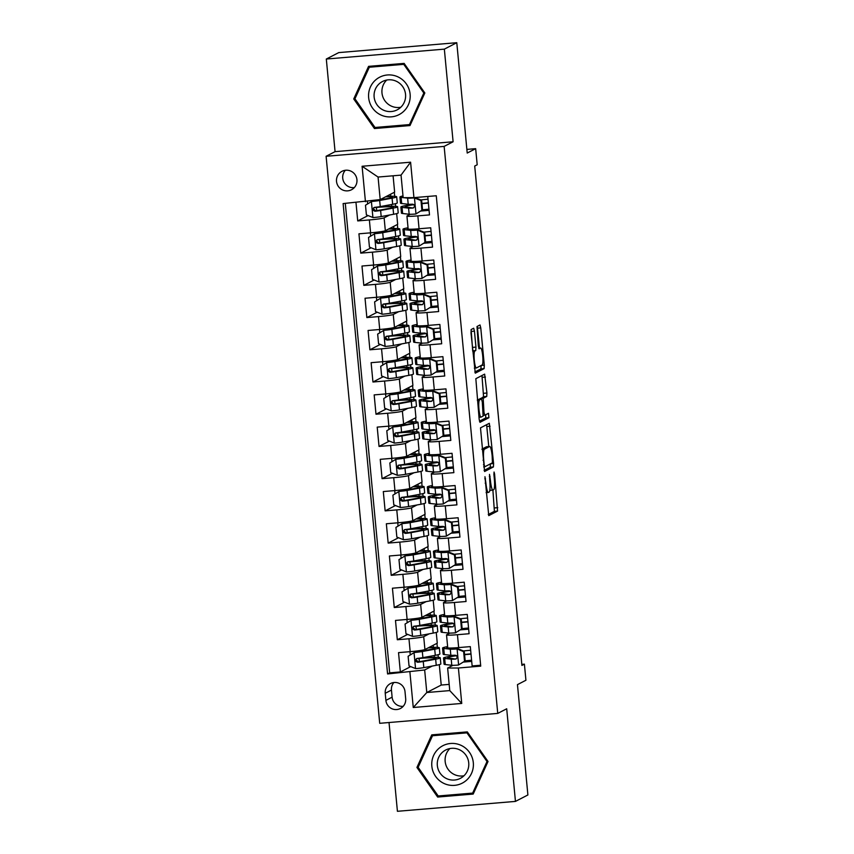 <?xml version="1.0" encoding="UTF-8"?>
<svg xmlns="http://www.w3.org/2000/svg" width="854" height="854" viewBox="0 0 854 854"><rect width="100%" height="100%" fill="white"/><g stroke="black" fill="none" stroke-linecap="round" stroke-linejoin="round"><path stroke-width="1.28" d="M484.955 476.724L488.755 515.635L497.572 511.076L494.594 474.055L494.06 472.016L493.911 474.408L494.317 478.763A10.184 1.633 85.2 0 1 493.708 489.684L492.982 490.068A10.184 1.633 85.2 0 1 492.875 490.1A10.184 1.633 85.2 0 1 490.463 480.759L489.502 474.376L489.78 481.112A10.184 1.633 85.2 0 1 489.171 492.043L488.435 492.416A10.184 1.633 85.2 0 1 488.328 492.448A10.184 1.633 85.2 0 1 485.915 483.108L484.955 476.724M336.519 181.39A10.376 10.227 -117.4 0 0 351.496 189.759A10.376 10.227 -117.4 0 0 356.94 179.682A10.376 10.227 -117.4 0 0 341.963 171.323A10.376 10.227 -117.4 0 0 336.519 181.39M345.358 170.266A10.376 10.227 -117.4 0 0 354.314 187.592M474.45 331.149L473.692 328.235L471.194 329.516L471.002 332.932L475.283 373.166L484.111 368.608L484.303 365.192L480.77 327.883L480.023 324.958L477.002 326.516L478.325 345.891L479.083 348.816L480.588 348.037A8.519 1.366 85.2 0 1 480.685 348.016A8.519 1.366 85.2 0 1 482.723 356.107A8.519 1.366 85.2 0 1 482.19 364.957L476.404 367.957A8.519 1.366 85.2 0 1 476.318 367.978A8.519 1.366 85.2 0 1 474.269 359.886A8.519 1.366 85.2 0 1 474.803 351.037L475.763 350.535L475.956 347.119L474.45 331.149L471.259 331.416L471.034 329.836M389.029 722.527L397.42 811.3L515.453 801.404L527.889 794.967L517.46 684.63L525.925 680.254L524.399 664.145L521.911 665.426L474.707 166.06L477.194 164.779L475.667 148.671L466.871 149.407M444.347 49.137L326.313 59.033L335.067 151.649L453.1 141.764L444.347 49.137L456.783 42.7L467.213 153.047L475.667 148.671M453.1 141.764L444.144 146.397L497.743 713.41L379.71 723.306L326.111 156.282L444.144 146.397M515.453 801.404L506.7 708.777L497.743 713.41M480.492 427.865L484.581 471.515L493.409 466.957L493.601 463.541L489.321 423.306L480.492 427.865M479.179 419.421L475.838 378.696L484.634 374.148L486.929 393.021L486.737 396.437L483.172 398.284L483.983 412.29L484.741 415.215L488.488 413.283L488.904 417.713L479.969 422.335L479.179 419.421M326.313 59.033L338.75 52.596L456.783 42.7M355.979 202.494L357.719 220.919L368.074 215.571M389.573 215.027L384.119 217.845A12.97 0.843 174.6 0 1 369.366 219.948L370.583 232.832L358.936 233.815L360.762 253.136L371.116 247.788M392.626 247.244L387.161 250.062A12.97 0.843 174.6 0 1 372.408 252.165L373.625 265.05L361.989 266.032L363.815 285.353L374.159 280.005M395.669 279.461L390.203 282.279A12.97 0.843 174.6 0 1 375.45 284.382L376.678 297.267L365.032 298.249L366.857 317.571L377.212 312.222M398.711 311.678L393.256 314.496A12.97 0.843 174.6 0 1 378.503 316.599L379.72 329.484L368.074 330.466L369.899 349.788L380.254 344.44M401.754 343.895L396.299 346.713A12.97 0.843 174.6 0 1 381.546 348.816L382.763 361.701L371.116 362.683L372.952 382.005L383.297 376.657M404.807 376.112L399.341 378.93A12.97 0.843 174.6 0 1 384.588 381.033L385.805 393.918L374.169 394.9L375.995 414.222L386.35 408.874M407.849 408.329L402.383 411.148A12.97 0.843 174.6 0 1 387.641 413.251L388.858 426.135L377.212 427.117L379.037 446.439L389.392 441.091M410.891 440.547L405.436 443.365A12.97 0.843 174.6 0 1 390.684 445.468L391.901 458.352L380.254 459.335L382.08 478.656L392.434 473.308M413.944 472.764L408.479 475.582A12.97 0.843 174.6 0 1 393.726 477.685L394.943 490.57L383.307 491.552L385.133 510.873L395.477 505.525M416.987 504.981L411.521 507.799A12.97 0.843 174.6 0 1 396.768 509.902L397.996 522.787L386.35 523.769L388.175 543.091L398.53 537.742M420.029 537.198L414.574 540.016A12.97 0.843 174.6 0 1 399.821 542.119L401.038 555.004L389.392 555.986L391.217 575.308L401.572 569.96M423.072 569.415L417.617 572.233A12.97 0.843 174.6 0 1 402.864 574.336L404.081 587.221L392.434 588.203L394.27 607.525L404.615 602.177M426.125 601.632L420.659 604.451A12.97 0.843 174.6 0 1 405.906 606.553L407.123 619.438L395.487 620.42L397.313 639.742L408.959 638.771A12.97 0.843 -5.4 0 0 423.701 636.668L429.167 633.849M407.668 634.394L397.313 639.742M480.642 665.234L472.134 665.949L470.308 646.617L458.662 647.588A12.97 0.843 -5.4 0 1 447.742 647.78L446.525 634.896A12.97 0.843 -5.4 0 0 457.445 634.703L469.092 633.732L467.266 614.4L455.62 615.371A12.97 0.843 -5.4 0 1 444.688 615.563L443.472 602.678A12.97 0.843 174.6 0 1 443.632 602.529L446.791 600.896M443.472 602.678A12.97 0.843 174.6 0 0 454.403 602.486L466.038 601.515L464.213 582.182L452.577 583.154A12.97 0.843 -5.4 0 1 441.646 583.346L440.429 570.461A12.97 0.843 174.6 0 1 440.579 570.312L443.749 568.679M440.429 570.461A12.97 0.843 174.6 0 0 451.35 570.269L462.996 569.298L461.171 549.965L449.524 550.937A12.97 0.843 -5.4 0 1 438.604 551.129L437.387 538.244A12.97 0.843 174.6 0 1 437.536 538.095L440.707 536.461M437.387 538.244A12.97 0.843 174.6 0 0 448.307 538.052L459.954 537.081L458.128 517.748L446.482 518.72A12.97 0.843 -5.4 0 1 435.561 518.912L434.334 506.027A12.97 0.843 174.6 0 1 434.494 505.878L437.654 504.244M434.334 506.027A12.97 0.843 174.6 0 0 445.265 505.835L456.911 504.863L455.075 485.531L443.439 486.502A12.97 0.843 -5.4 0 1 432.508 486.695L431.291 473.81A12.97 0.843 174.6 0 1 431.451 473.66L434.611 472.027M431.291 473.81A12.97 0.843 174.6 0 0 442.223 473.618L453.858 472.646L452.033 453.314L440.386 454.285A12.97 0.843 -5.4 0 1 429.466 454.477L428.249 441.593A12.97 0.843 174.6 0 1 428.398 441.443L431.569 439.81M428.249 441.593A12.97 0.843 174.6 0 0 439.169 441.401L450.816 440.429L448.99 421.097L437.344 422.068A12.97 0.843 -5.4 0 1 426.424 422.26L425.207 409.376A12.97 0.843 174.6 0 1 425.356 409.226L428.527 407.593M425.207 409.376A12.97 0.843 174.6 0 0 436.127 409.183L447.774 408.212L445.948 388.88L434.302 389.851A12.97 0.843 -5.4 0 1 423.37 390.043L422.154 377.158A12.97 0.843 174.6 0 1 422.314 377.009L425.473 375.376M422.154 377.158A12.97 0.843 174.6 0 0 433.085 376.966L444.72 375.995L442.895 356.662L431.259 357.634A12.97 0.843 -5.4 0 1 420.328 357.826L419.111 344.941A12.97 0.843 174.6 0 1 419.271 344.792L422.431 343.159M419.111 344.941A12.97 0.843 174.6 0 0 430.032 344.749L441.678 343.778L439.853 324.445L428.206 325.417A12.97 0.843 -5.4 0 1 417.286 325.609L416.069 312.724A12.97 0.843 174.6 0 1 416.218 312.575L419.389 310.941M416.069 312.724A12.97 0.843 174.6 0 0 426.989 312.532L438.636 311.561L436.81 292.228L425.164 293.2A12.97 0.843 -5.4 0 1 414.243 293.392L413.016 280.507A12.97 0.843 174.6 0 1 413.176 280.358L416.336 278.724M413.016 280.507A12.97 0.843 174.6 0 0 423.947 280.315L435.593 279.343L433.757 260.011L422.122 260.982A12.97 0.843 -5.4 0 1 411.19 261.175L409.973 248.29A12.97 0.843 174.6 0 1 410.133 248.14L413.293 246.507M409.973 248.29A12.97 0.843 174.6 0 0 420.905 248.098L432.54 247.126L430.715 227.794L419.068 228.765A12.97 0.843 -5.4 0 1 408.148 228.957L406.931 216.073A12.97 0.843 174.6 0 1 407.08 215.923L410.251 214.29M370.583 232.832A12.97 0.843 -5.4 0 0 385.335 230.729L397.676 224.346L396.662 213.607M373.625 265.05A12.97 0.843 -5.4 0 0 388.378 262.947L400.718 256.563L399.704 245.824M376.678 297.267A12.97 0.843 -5.4 0 0 391.42 295.164L403.761 288.78L402.746 278.041M379.72 329.484A12.97 0.843 -5.4 0 0 394.473 327.381L406.814 320.997L405.799 310.258M382.763 361.701A12.97 0.843 -5.4 0 0 397.516 359.598L409.856 353.214L408.842 342.475M385.805 393.918A12.97 0.843 -5.4 0 0 400.558 391.815L412.898 385.432L411.884 374.692M388.858 426.135A12.97 0.843 -5.4 0 0 403.611 424.032L415.951 417.659L414.927 406.91M391.901 458.352A12.97 0.843 -5.4 0 0 406.653 456.249L418.994 449.877L417.98 439.127M394.943 490.57A12.97 0.843 -5.4 0 0 409.696 488.467L422.036 482.094L421.022 471.344M397.996 522.787A12.97 0.843 -5.4 0 0 412.738 520.684L425.078 514.311L424.064 503.561M401.038 555.004A12.97 0.843 -5.4 0 0 415.791 552.901L428.132 546.528L427.117 535.778M404.081 587.221A12.97 0.843 -5.4 0 0 418.834 585.118L431.174 578.745L430.16 567.995M407.123 619.438A12.97 0.843 -5.4 0 0 421.876 617.335L434.216 610.962L433.202 600.213M405.682 698.721L405.009 691.633A10.056 9.906 -117.4 0 0 390.502 683.542A10.056 9.906 -117.4 0 0 385.229 693.299L385.901 700.387A10.056 9.906 -117.4 0 0 400.409 708.489A10.056 9.906 -117.4 0 0 405.682 698.721M365.448 201.693L362.096 166.263L410.593 162.196L413.934 197.637L403.163 197.669L401.038 175.123L378.066 177.045L380.201 199.601L343.116 203.572L387.577 673.945L424.662 669.974L432.209 666.067M413.934 197.637L436.266 195.758L480.727 666.131L458.395 667.999L461.747 703.44L413.261 707.507L409.909 672.066M345.294 203.391L389.67 672.856L400.355 671.959L398.53 652.637L410.176 651.655A12.97 0.843 -5.4 0 0 424.929 649.552L437.269 643.179L436.245 632.43M449.844 633.113L446.674 634.746A12.97 0.843 -5.4 0 0 446.525 634.896M406.931 216.073A12.97 0.843 174.6 0 0 417.852 215.881L429.498 214.909L427.758 196.473M405.906 606.553L394.27 607.525M402.864 574.336L391.217 575.308M399.821 542.119L388.175 543.091M396.768 509.902L385.133 510.873M393.726 477.685L382.08 478.656M390.684 445.468L379.037 446.439M387.641 413.251L375.995 414.222M384.588 381.033L372.952 382.005M381.546 348.816L369.899 349.788M378.503 316.599L366.857 317.571M375.45 284.382L363.815 285.353M372.408 252.165L360.762 253.136M369.366 219.948L357.719 220.919M380.201 199.601L394.633 192.129L393.086 175.785M424.662 669.974L426.797 692.519L449.759 690.598L447.635 668.041L458.395 667.999M439.298 664.647L441.219 685.057L426.797 692.519L413.261 707.507M452.887 665.33L447.635 668.041M335.067 151.649L326.111 156.282M524.399 664.145L521.805 664.359M441.219 685.057L449.172 684.385M398.69 238.533L398.444 235.917M397.75 228.541L397.366 224.506M401.743 270.75L401.487 268.135M400.793 260.758L400.409 256.723M404.785 302.967L404.54 300.352M403.835 292.975L403.462 288.94M407.828 335.184L407.582 332.569M406.888 325.193L406.504 321.157M410.87 367.401L410.625 364.786M409.931 357.41L409.546 353.375M413.923 399.619L413.678 397.003M412.973 389.627L412.599 385.592M416.965 431.836L416.72 429.22M416.026 421.844L415.642 417.809M420.008 464.053L419.762 461.438M419.068 454.061L418.684 450.026M423.061 496.27L422.805 493.655M422.111 486.278L421.727 482.243M426.103 528.487L425.858 525.872M425.153 518.495L424.78 514.46M429.146 560.704L428.9 558.089M428.206 550.713L427.822 546.677M432.188 592.922L431.943 590.306M431.249 582.93L430.864 578.895M435.241 625.139L434.996 622.523M434.291 615.147L433.917 611.112M438.283 657.356L438.038 654.74M437.344 647.364L436.96 643.329M395.648 206.316L395.402 203.7M394.708 196.324L394.324 192.289M434.366 657.302L434.195 655.53M433.416 647.321L433.224 645.261M410.71 666.611L400.355 671.959M389.67 672.856L387.577 673.945M471.707 661.391L463.338 662.085M431.323 625.085L431.153 623.313M430.373 615.104L430.181 613.044M468.654 629.174L460.285 629.868M465.611 596.957L457.242 597.651M428.27 592.868L428.11 591.096M427.331 582.887L427.139 580.827M462.569 564.74L454.2 565.433M425.228 560.651L425.057 558.879M424.289 550.67L424.086 548.61M459.527 532.522L451.158 533.216M422.186 528.434L422.015 526.662M421.236 518.453L421.043 516.392M456.474 500.305L448.104 500.999M419.133 496.217L418.972 494.445M418.193 486.236L418.001 484.175M453.431 468.088L445.062 468.782M416.09 464L415.919 462.227M415.151 454.018L414.959 451.958M450.389 435.871L442.02 436.565M413.048 431.782L412.877 430.01M412.098 421.801L411.906 419.741M447.336 403.654L438.967 404.348M410.005 399.565L409.835 397.793M409.055 389.584L408.863 387.524M444.293 371.437L435.924 372.13M406.952 367.348L406.792 365.576M406.013 357.367L405.821 355.307M441.251 339.219L432.882 339.913M403.91 335.131L403.739 333.359M402.971 325.15L402.768 323.09M438.209 307.002L429.84 307.696M400.868 302.914L400.697 301.142M399.918 292.933L399.725 290.872M435.156 274.785L426.786 275.479M397.815 270.697L397.654 268.925M396.875 260.716L396.683 258.655M432.113 242.568L423.744 243.262M394.772 238.479L394.601 236.707M393.833 228.498L393.641 226.438M429.071 210.351L420.702 211.045M391.73 206.262L391.559 204.49M390.78 196.281L390.588 194.221M449.759 690.598L461.747 703.44M362.096 166.263L378.066 177.045M410.593 162.196L401.038 175.123M393.907 682.506A10.056 9.906 -117.4 0 0 391.452 690.075L392.114 697.163A10.056 9.906 -117.4 0 0 403.216 706.301M488.029 761.49L467.309 731.889L431.761 734.867L416.933 767.447L437.643 797.049L473.191 794.071L488.029 761.49M368.576 66.366L353.737 98.947L374.447 128.548L409.995 125.559L424.833 92.979L404.123 63.388L368.576 66.366M433.426 734.728L433.106 735.433M439.661 795.864L473.618 793.131M439.735 795.971L437.643 797.049M418.417 766.678L416.933 767.447M370.23 66.228L369.921 66.922M376.465 127.353L410.422 124.62M376.539 127.459L374.447 128.548M355.232 98.178L353.737 98.947M488.264 514.503L494.391 511.343L492.897 490.1M488.776 446.567L486.609 424.694M484.09 470.394L490.217 467.223L490.409 463.861M484.186 464.768L484.709 466.807L492.448 462.804L492.15 455.833A10.184 1.633 85.2 0 0 489.737 446.493A10.184 1.633 85.2 0 0 489.63 446.525L484.357 449.247A10.184 1.633 85.2 0 0 483.748 460.178L484.186 464.768L483.471 464.822M486.652 446.77A10.184 1.633 85.2 0 0 486.545 446.759A10.184 1.633 85.2 0 0 486.438 446.791L489.63 446.525M481.987 449.097L486.438 446.791M479.756 399.277L483.556 396.704L481.966 375.525M479.446 421.214L485.712 417.98L485.734 414.702M479.478 400.195A8.519 1.366 85.2 0 0 478.945 409.055A8.519 1.366 85.2 0 0 480.983 417.136A8.519 1.366 85.2 0 0 481.08 417.115L483.118 416.058L482.307 402.053L481.549 399.128L477.375 400.377M478.389 399.405L481.517 399.138M477.333 399.918L481.549 399.128M472.678 350.663L471.259 331.416M479.468 348.112L477.322 326.345M474.803 372.045L480.919 368.875L481.112 365.512M428.217 647.855A20.592 1.345 -5.4 0 1 435.124 648.207A20.592 1.345 -5.4 0 1 431.302 649.36L414.841 652.178L408.116 656.267L409.034 665.939L415.717 668.618A8.593 0.566 -5.4 0 0 423.83 667.625L436.234 665.309A24.809 1.623 -5.4 0 0 440.845 663.921L440.258 657.804A24.809 1.623 -5.4 0 0 419.752 658.135L419.229 658.178M414.19 652.509A8.593 0.566 -5.4 0 0 422.314 651.517L434.718 649.2A24.809 1.623 -5.4 0 0 439.319 647.812A24.809 1.623 -5.4 0 0 428.964 647.471M419.357 661.743L419.047 658.477A10.216 0.673 174.6 0 1 416.645 658.647M409.941 651.677L410.23 654.74A10.216 0.673 -5.4 0 0 410.411 654.847M439.319 647.812L439.895 653.929A24.809 1.623 174.6 0 1 435.294 655.328L422.89 657.633A8.593 0.566 174.6 0 1 417.222 658.402C414.809 659.939 414.927 661.22 417.585 662.266A8.593 0.566 -5.4 0 0 423.253 661.508L435.657 659.192A24.809 1.623 -5.4 0 0 440.258 657.804M419.047 658.477A20.592 1.345 174.6 0 1 436.063 658.199A20.592 1.345 174.6 0 1 432.241 659.352L418.311 661.893L416.09 659.8M417.222 658.402L416.485 658.626M464.533 661.284L458.459 665.042L464.533 661.284L463.626 651.613L456.943 648.933A8.593 0.566 174.6 0 1 450.271 649.168L443.738 648.442A24.809 1.623 174.6 0 1 442.553 648.069A24.809 1.623 174.6 0 1 447.624 646.595M456.943 648.933L447.742 647.983A20.592 1.345 174.6 0 1 446.759 647.674A20.592 1.345 174.6 0 1 447.677 647.172M458.459 665.042A8.593 0.566 174.6 0 1 451.798 665.277L445.265 664.551A24.809 1.623 174.6 0 1 444.08 664.177L443.504 658.06A24.809 1.623 -5.4 0 0 444.688 658.434L451.211 659.16A8.593 0.566 -5.4 0 0 455.556 659.085L456.228 658.893M465.174 660.847A20.592 1.345 174.6 0 1 471.589 660.238M465.184 660.943L464.266 651.282L463.626 651.613M457.584 648.592L464.266 651.282M456.559 655.701A20.592 1.345 174.6 0 0 447.699 657.665A20.592 1.345 174.6 0 0 448.681 657.975L455.556 659.085C457.808 657.633 457.691 656.342 455.182 655.221A8.593 0.566 174.6 0 1 450.848 655.296L444.326 654.57A24.809 1.623 174.6 0 1 443.141 654.196L442.553 648.069M470.992 653.844A24.809 1.623 -5.4 0 0 464.576 654.452M456.164 655.434A24.809 1.623 -5.4 0 0 443.504 658.06M470.65 650.246A20.592 1.345 -5.4 0 0 463.444 650.951M464.597 654.73A20.592 1.345 174.6 0 1 471.013 654.121M431.836 766.155A21.083 20.763 -117.4 0 0 454.552 785.36A21.083 20.763 -117.4 0 0 473.308 762.686A21.083 20.763 -117.4 0 0 450.592 743.482A21.083 20.763 -117.4 0 0 431.836 766.155M437.333 765.504A15.959 15.724 -117.4 0 0 460.359 778.357A15.959 15.724 -117.4 0 0 468.729 762.868A15.959 15.724 -117.4 0 0 445.703 750.004A15.959 15.724 -117.4 0 0 437.333 765.504M449.909 748.552A15.959 15.724 -117.4 0 0 463.989 775.763M467.714 732.454L466.946 732.849L487.015 761.533L472.646 793.099L438.198 795.981L418.129 767.308L432.508 735.742L434.494 734.707L467.351 731.953M487.773 761.138L487.015 761.533M473.938 792.427L472.646 793.099M432.508 735.742L466.946 732.849M380.735 114.916A21.083 20.763 -117.4 0 0 408.329 104.882A21.083 20.763 -117.4 0 0 398.039 76.913A21.083 20.763 -117.4 0 0 370.433 86.948A21.083 20.763 -117.4 0 0 380.735 114.916M383.286 110.07A15.959 15.724 -117.4 0 0 405.607 95.434A15.959 15.724 -117.4 0 0 382.507 81.504A15.959 15.724 -117.4 0 0 383.286 110.07M386.723 80.041A15.959 15.724 -117.4 0 0 400.793 107.252M369.312 67.231L403.761 64.349L423.83 93.022L409.45 124.588L375.013 127.481L354.944 98.797L369.312 67.231L371.309 66.206L404.166 63.452M404.518 63.954L403.761 64.349M424.587 92.638L423.83 93.022M410.742 123.926L409.45 124.588M425.175 615.638A20.592 1.345 -5.4 0 1 432.081 615.99A20.592 1.345 -5.4 0 1 428.26 617.143L411.799 619.961L405.074 624.05L405.981 633.721L412.674 636.401A8.593 0.566 -5.4 0 0 420.787 635.408L433.191 633.092A24.809 1.623 -5.4 0 0 437.792 631.704L437.216 625.587A24.809 1.623 -5.4 0 0 416.709 625.918L416.176 625.961M411.148 620.292A8.593 0.566 -5.4 0 0 419.271 619.299L431.665 616.983A24.809 1.623 -5.4 0 0 436.277 615.595A24.809 1.623 -5.4 0 0 425.911 615.254M416.304 629.526L415.994 626.26A10.216 0.673 174.6 0 1 413.592 626.43M406.899 619.46L407.187 622.523A10.216 0.673 -5.4 0 0 407.369 622.63M436.277 615.595L436.853 621.712A24.809 1.623 174.6 0 1 432.252 623.11L419.848 625.416A8.593 0.566 174.6 0 1 414.179 626.185C411.756 627.722 411.884 629.003 414.542 630.049A8.593 0.566 -5.4 0 0 420.211 629.291L432.615 626.975A24.809 1.623 -5.4 0 0 437.216 625.587M415.994 626.26A20.592 1.345 174.6 0 1 433.021 625.982A20.592 1.345 174.6 0 1 429.199 627.135L415.257 629.676L413.048 627.583M414.179 626.185L413.443 626.409M422.122 583.421A20.592 1.345 -5.4 0 1 429.028 583.773A20.592 1.345 -5.4 0 1 425.207 584.926L408.746 587.744L402.02 591.833L402.939 601.504L409.621 604.184A8.593 0.566 -5.4 0 0 417.745 603.191L430.149 600.874A24.809 1.623 -5.4 0 0 434.75 599.487L434.174 593.37A24.809 1.623 -5.4 0 0 413.667 593.701L413.133 593.744M408.105 588.075A8.593 0.566 -5.4 0 0 416.218 587.082L428.623 584.766A24.809 1.623 -5.4 0 0 433.224 583.378A24.809 1.623 -5.4 0 0 422.869 583.036M413.261 597.309L412.952 594.042A10.216 0.673 174.6 0 1 410.55 594.213M403.857 587.242L404.145 590.306A10.216 0.673 -5.4 0 0 404.326 590.413M433.224 583.378L433.811 589.495A24.809 1.623 174.6 0 1 429.199 590.893L416.795 593.199A8.593 0.566 174.6 0 1 411.137 593.968C408.714 595.505 408.842 596.786 411.5 597.832A8.593 0.566 -5.4 0 0 417.168 597.074L429.573 594.758A24.809 1.623 -5.4 0 0 434.174 593.37M412.952 594.042A20.592 1.345 174.6 0 1 429.978 593.765A20.592 1.345 174.6 0 1 426.157 594.918L412.215 597.458L410.005 595.366M411.137 593.968L410.39 594.192M419.079 551.204A20.592 1.345 -5.4 0 1 425.986 551.556A20.592 1.345 -5.4 0 1 422.164 552.709L405.703 555.527L398.978 559.616L399.896 569.287L406.579 571.966A8.593 0.566 -5.4 0 0 414.702 570.974L427.107 568.657A24.809 1.623 -5.4 0 0 431.708 567.269L431.131 561.153A24.809 1.623 -5.4 0 0 410.625 561.484L410.091 561.526M405.052 555.858A8.593 0.566 -5.4 0 0 413.176 554.865L425.58 552.549A24.809 1.623 -5.4 0 0 430.181 551.161A24.809 1.623 -5.4 0 0 419.826 550.819M410.219 565.092L409.909 561.825A10.216 0.673 174.6 0 1 407.507 561.996M400.804 555.025L401.102 558.089A10.216 0.673 -5.4 0 0 401.273 558.196M430.181 551.161L430.758 557.278A24.809 1.623 174.6 0 1 426.157 558.676L413.752 560.982A8.593 0.566 174.6 0 1 408.084 561.751C405.671 563.288 405.789 564.569 408.458 565.615A8.593 0.566 -5.4 0 0 414.115 564.857L426.52 562.54A24.809 1.623 -5.4 0 0 431.131 561.153M409.909 561.825A20.592 1.345 174.6 0 1 426.925 561.548A20.592 1.345 174.6 0 1 423.104 562.701L409.173 565.241L406.952 563.149M408.084 561.751L407.347 561.975M416.037 518.986A20.592 1.345 -5.4 0 1 422.943 519.339A20.592 1.345 -5.4 0 1 419.122 520.492L402.661 523.31L395.936 527.398L396.843 537.07L403.536 539.749A8.593 0.566 -5.4 0 0 411.649 538.757L424.054 536.44A24.809 1.623 -5.4 0 0 428.665 535.052L428.078 528.936A24.809 1.623 -5.4 0 0 407.571 529.266L407.048 529.309M402.01 523.641A8.593 0.566 -5.4 0 0 410.133 522.648L422.538 520.332A24.809 1.623 -5.4 0 0 427.139 518.944A24.809 1.623 -5.4 0 0 416.773 518.602M407.177 532.875L406.867 529.608A10.216 0.673 174.6 0 1 404.454 529.779M397.761 522.808L398.049 525.872A10.216 0.673 -5.4 0 0 398.231 525.979M427.139 518.944L427.715 525.061A24.809 1.623 174.6 0 1 423.114 526.459L410.71 528.765A8.593 0.566 174.6 0 1 405.042 529.533C402.629 531.071 402.746 532.352 405.404 533.398A8.593 0.566 -5.4 0 0 411.073 532.64L423.477 530.323A24.809 1.623 -5.4 0 0 428.078 528.936M406.867 529.608A20.592 1.345 174.6 0 1 423.883 529.331A20.592 1.345 174.6 0 1 420.061 530.483L406.12 533.024L403.91 530.932M405.042 529.533L404.305 529.758M461.491 629.067L455.417 632.825L461.491 629.067L460.584 619.396L453.89 616.716A8.593 0.566 174.6 0 1 447.229 616.951L440.696 616.225A24.809 1.623 174.6 0 1 439.511 615.851A24.809 1.623 174.6 0 1 444.582 614.378M453.89 616.716L444.688 615.766A20.592 1.345 174.6 0 1 443.706 615.456A20.592 1.345 174.6 0 1 444.635 614.955M455.417 632.825A8.593 0.566 174.6 0 1 448.745 633.06L442.223 632.334A24.809 1.623 174.6 0 1 441.038 631.96L440.461 625.843A24.809 1.623 -5.4 0 0 441.646 626.217L448.169 626.943A8.593 0.566 -5.4 0 0 452.503 626.868L453.186 626.676M462.131 628.629A20.592 1.345 174.6 0 1 468.547 628.021M462.142 628.725L461.224 619.065L460.584 619.396M454.541 616.374L461.224 619.065M453.506 623.484A20.592 1.345 174.6 0 0 444.656 625.448A20.592 1.345 174.6 0 0 445.639 625.758L452.503 626.868C454.766 625.416 454.638 624.125 452.14 623.004A8.593 0.566 174.6 0 1 447.806 623.078L441.272 622.352A24.809 1.623 174.6 0 1 440.088 621.979L439.511 615.851M467.949 621.627A24.809 1.623 -5.4 0 0 461.523 622.235M453.111 623.217A24.809 1.623 -5.4 0 0 440.461 625.843M467.608 618.029A20.592 1.345 -5.4 0 0 460.391 618.734M461.555 622.513A20.592 1.345 174.6 0 1 467.971 621.904M458.449 596.85L452.374 600.608L458.449 596.85L457.53 587.178L450.848 584.499A8.593 0.566 174.6 0 1 444.176 584.734L437.654 584.008A24.809 1.623 174.6 0 1 436.469 583.634A24.809 1.623 174.6 0 1 441.539 582.161M450.848 584.499L441.646 583.549A20.592 1.345 174.6 0 1 440.664 583.239A20.592 1.345 174.6 0 1 441.593 582.738M452.374 600.608A8.593 0.566 174.6 0 1 445.703 600.842L439.18 600.116A24.809 1.623 174.6 0 1 437.995 599.743L437.408 593.626A24.809 1.623 -5.4 0 0 438.593 594L445.126 594.726A8.593 0.566 -5.4 0 0 449.46 594.651L450.143 594.459M459.089 596.412A20.592 1.345 174.6 0 1 465.505 595.804M459.089 596.508L458.182 586.847L457.53 587.178M451.499 584.157L458.182 586.847M450.464 591.267A20.592 1.345 174.6 0 0 441.614 593.231A20.592 1.345 174.6 0 0 442.596 593.541L449.46 594.651C451.713 593.199 451.595 591.907 449.097 590.787A8.593 0.566 174.6 0 1 444.763 590.861L438.23 590.135A24.809 1.623 174.6 0 1 437.045 589.762L436.469 583.634M464.896 589.409A24.809 1.623 -5.4 0 0 458.481 590.018M450.069 591A24.809 1.623 -5.4 0 0 437.408 593.626M464.555 585.812A20.592 1.345 -5.4 0 0 457.349 586.517M458.502 590.295A20.592 1.345 174.6 0 1 464.928 589.687M455.406 564.633L449.321 568.39L455.406 564.633L454.488 554.961L447.806 552.282A8.593 0.566 174.6 0 1 441.134 552.517L434.611 551.791A24.809 1.623 174.6 0 1 433.426 551.417A24.809 1.623 174.6 0 1 438.486 549.944M447.806 552.282L438.604 551.332A20.592 1.345 174.6 0 1 437.622 551.022A20.592 1.345 174.6 0 1 438.55 550.52M449.321 568.39A8.593 0.566 174.6 0 1 442.66 568.625L436.127 567.899A24.809 1.623 174.6 0 1 434.942 567.526L434.366 561.409A24.809 1.623 -5.4 0 0 435.551 561.783L442.084 562.508A8.593 0.566 -5.4 0 0 446.418 562.434L447.101 562.242M456.036 564.195A20.592 1.345 174.6 0 1 462.462 563.587M456.047 564.291L455.139 554.63L454.488 554.961M448.446 551.94L455.139 554.63M447.421 559.05A20.592 1.345 174.6 0 0 438.561 561.014A20.592 1.345 174.6 0 0 439.543 561.324L446.418 562.434C448.67 560.982 448.553 559.69 446.055 558.569A8.593 0.566 174.6 0 1 441.71 558.644L435.188 557.918A24.809 1.623 174.6 0 1 434.003 557.545L433.426 551.417M461.854 557.192A24.809 1.623 -5.4 0 0 455.438 557.801M447.026 558.783A24.809 1.623 -5.4 0 0 434.366 561.409M461.512 553.595A20.592 1.345 -5.4 0 0 454.307 554.299M455.46 558.078A20.592 1.345 174.6 0 1 461.875 557.47M452.353 532.416L446.279 536.173L452.353 532.416L451.446 522.744L444.763 520.065A8.593 0.566 174.6 0 1 438.091 520.299L431.558 519.574A24.809 1.623 174.6 0 1 430.373 519.2A24.809 1.623 174.6 0 1 435.444 517.727M444.763 520.065L435.561 519.115A20.592 1.345 174.6 0 1 434.579 518.805A20.592 1.345 174.6 0 1 435.497 518.303M446.279 536.173A8.593 0.566 174.6 0 1 439.618 536.408L433.085 535.682A24.809 1.623 174.6 0 1 431.9 535.309L431.323 529.192A24.809 1.623 -5.4 0 0 432.508 529.565L439.031 530.291A8.593 0.566 -5.4 0 0 443.375 530.217L444.048 530.024M452.994 531.978A20.592 1.345 174.6 0 1 459.409 531.369M453.004 532.074L452.086 522.413L451.446 522.744M445.404 519.723L452.086 522.413M444.368 526.833A20.592 1.345 174.6 0 0 435.519 528.797A20.592 1.345 174.6 0 0 436.501 529.106L443.375 530.217C445.628 528.765 445.5 527.473 443.002 526.352A8.593 0.566 174.6 0 1 438.668 526.427L432.145 525.701A24.809 1.623 174.6 0 1 430.96 525.327L430.373 519.2M458.811 524.975A24.809 1.623 -5.4 0 0 452.385 525.584M443.973 526.566A24.809 1.623 -5.4 0 0 431.323 529.192M458.47 521.378A20.592 1.345 -5.4 0 0 451.264 522.082M452.417 525.861A20.592 1.345 174.6 0 1 458.833 525.253M412.984 486.769A20.592 1.345 -5.4 0 1 419.89 487.122A20.592 1.345 -5.4 0 1 416.069 488.274L399.608 491.093L392.893 495.181L393.801 504.853L400.483 507.532A8.593 0.566 -5.4 0 0 408.607 506.539L421.011 504.223A24.809 1.623 -5.4 0 0 425.612 502.835L425.036 496.718A24.809 1.623 -5.4 0 0 404.529 497.049L403.995 497.092M398.967 491.424A8.593 0.566 -5.4 0 0 407.08 490.431L419.485 488.114A24.809 1.623 -5.4 0 0 424.096 486.727A24.809 1.623 -5.4 0 0 413.731 486.385M404.123 500.657L403.814 497.391A10.216 0.673 174.6 0 1 401.412 497.562M394.719 490.591L395.007 493.655A10.216 0.673 -5.4 0 0 395.188 493.761M424.096 486.727L424.673 492.843A24.809 1.623 174.6 0 1 420.072 494.242L407.668 496.548A8.593 0.566 174.6 0 1 401.999 497.316C399.576 498.853 399.704 500.134 402.362 501.181A8.593 0.566 -5.4 0 0 408.031 500.423L420.435 498.106A24.809 1.623 -5.4 0 0 425.036 496.718M403.814 497.391A20.592 1.345 174.6 0 1 420.841 497.113A20.592 1.345 174.6 0 1 417.019 498.266L403.077 500.807L400.868 498.715M401.999 497.316L401.252 497.54M449.311 500.198L443.237 503.956L449.311 500.198L448.393 490.527L441.71 487.847A8.593 0.566 174.6 0 1 435.049 488.082L428.516 487.356A24.809 1.623 174.6 0 1 427.331 486.983A24.809 1.623 174.6 0 1 432.402 485.51M441.71 487.847L432.508 486.897A20.592 1.345 174.6 0 1 431.526 486.588A20.592 1.345 174.6 0 1 432.455 486.086M443.237 503.956A8.593 0.566 174.6 0 1 436.565 504.191L430.042 503.465A24.809 1.623 174.6 0 1 428.857 503.091L428.27 496.975A24.809 1.623 -5.4 0 0 429.455 497.348L435.988 498.074A8.593 0.566 -5.4 0 0 440.322 497.999L441.006 497.807M449.951 499.761A20.592 1.345 174.6 0 1 456.367 499.152M449.962 499.857L449.044 490.196L448.393 490.527M442.361 487.506L449.044 490.196M441.326 494.615A20.592 1.345 174.6 0 0 432.476 496.58A20.592 1.345 174.6 0 0 433.458 496.889L440.322 497.999C442.585 496.548 442.457 495.256 439.959 494.135A8.593 0.566 174.6 0 1 435.625 494.21L429.092 493.484A24.809 1.623 174.6 0 1 427.907 493.11L427.331 486.983M455.758 492.758A24.809 1.623 -5.4 0 0 449.343 493.366M440.931 494.349A24.809 1.623 -5.4 0 0 428.27 496.975M455.428 489.161A20.592 1.345 -5.4 0 0 448.211 489.865M449.375 493.644A20.592 1.345 174.6 0 1 455.79 493.036M409.941 454.552A20.592 1.345 -5.4 0 1 416.848 454.904A20.592 1.345 -5.4 0 1 413.026 456.057L396.566 458.876L389.84 462.964L390.758 472.636L397.441 475.315A8.593 0.566 -5.4 0 0 405.565 474.322L417.969 472.006A24.809 1.623 -5.4 0 0 422.57 470.618L421.993 464.501A24.809 1.623 -5.4 0 0 401.487 464.832L400.953 464.875M395.914 459.206A8.593 0.566 -5.4 0 0 404.038 458.214L416.442 455.897A24.809 1.623 -5.4 0 0 421.043 454.509A24.809 1.623 -5.4 0 0 410.689 454.168M401.081 468.44L400.772 465.174A10.216 0.673 174.6 0 1 398.37 465.345M391.676 458.374L391.965 461.438A10.216 0.673 -5.4 0 0 392.135 461.544M421.043 454.509L421.63 460.626A24.809 1.623 174.6 0 1 417.019 462.025L404.615 464.33A8.593 0.566 174.6 0 1 398.957 465.099C396.534 466.636 396.651 467.917 399.32 468.963A8.593 0.566 -5.4 0 0 404.988 468.205L417.382 465.889A24.809 1.623 -5.4 0 0 421.993 464.501M400.772 465.174A20.592 1.345 174.6 0 1 417.798 464.896A20.592 1.345 174.6 0 1 413.976 466.049L400.035 468.59L397.815 466.497M398.957 465.099L398.21 465.323M446.268 467.981L440.194 471.739L446.268 467.981L445.35 458.31L438.668 455.63A8.593 0.566 174.6 0 1 431.996 455.865L425.473 455.139A24.809 1.623 174.6 0 1 424.289 454.766A24.809 1.623 174.6 0 1 429.348 453.293M438.668 455.63L429.466 454.68A20.592 1.345 174.6 0 1 428.484 454.371A20.592 1.345 174.6 0 1 429.413 453.869M440.194 471.739A8.593 0.566 174.6 0 1 433.522 471.974L426.989 471.248A24.809 1.623 174.6 0 1 425.804 470.874L425.228 464.757A24.809 1.623 -5.4 0 0 426.413 465.131L432.946 465.857A8.593 0.566 -5.4 0 0 437.28 465.782L437.963 465.59M446.898 467.544A20.592 1.345 174.6 0 1 453.325 466.935M446.909 467.64L446.001 457.979L445.35 458.31M439.319 455.289L446.001 457.979M438.283 462.398A20.592 1.345 174.6 0 0 429.423 464.362A20.592 1.345 174.6 0 0 430.416 464.672L437.28 465.782C439.532 464.33 439.415 463.039 436.917 461.918A8.593 0.566 174.6 0 1 432.583 461.993L426.05 461.267A24.809 1.623 174.6 0 1 424.865 460.893L424.289 454.766M452.716 460.541A24.809 1.623 -5.4 0 0 446.3 461.149M437.888 462.131A24.809 1.623 -5.4 0 0 425.228 464.757M452.374 456.943A20.592 1.345 -5.4 0 0 445.169 457.648M446.322 461.427A20.592 1.345 174.6 0 1 452.748 460.818M406.899 422.335A20.592 1.345 -5.4 0 1 413.806 422.687A20.592 1.345 -5.4 0 1 409.984 423.84L393.523 426.658L386.798 430.747L387.716 440.418L394.399 443.098A8.593 0.566 -5.4 0 0 402.512 442.105L414.916 439.789A24.809 1.623 -5.4 0 0 419.527 438.401L418.94 432.284A24.809 1.623 -5.4 0 0 398.434 432.615L397.911 432.658M392.872 426.989A8.593 0.566 -5.4 0 0 400.996 425.997L413.4 423.68A24.809 1.623 -5.4 0 0 418.001 422.292A24.809 1.623 -5.4 0 0 407.646 421.951M398.039 436.223L397.729 432.957A10.216 0.673 174.6 0 1 395.327 433.127M388.623 426.157L388.912 429.22A10.216 0.673 -5.4 0 0 389.093 429.327M418.001 422.292L418.577 428.409A24.809 1.623 174.6 0 1 413.976 429.808L401.572 432.113A8.593 0.566 174.6 0 1 395.904 432.882C393.491 434.419 393.609 435.7 396.267 436.746A8.593 0.566 -5.4 0 0 401.935 435.988L414.339 433.672A24.809 1.623 -5.4 0 0 418.94 432.284M397.729 432.957A20.592 1.345 174.6 0 1 414.745 432.679A20.592 1.345 174.6 0 1 410.923 433.832L396.993 436.373L394.772 434.28M395.904 432.882L395.167 433.106M443.215 435.764L437.141 439.522L443.215 435.764L442.308 426.093L435.625 423.413A8.593 0.566 174.6 0 1 428.954 423.648L422.42 422.922A24.809 1.623 174.6 0 1 421.236 422.549A24.809 1.623 174.6 0 1 426.306 421.075M435.625 423.413L426.424 422.463A20.592 1.345 174.6 0 1 425.441 422.154A20.592 1.345 174.6 0 1 426.359 421.652M437.141 439.522A8.593 0.566 174.6 0 1 430.48 439.757L423.947 439.031A24.809 1.623 174.6 0 1 422.762 438.657L422.186 432.54A24.809 1.623 -5.4 0 0 423.37 432.914L429.893 433.64A8.593 0.566 -5.4 0 0 434.238 433.565L434.91 433.373M443.856 435.326A20.592 1.345 174.6 0 1 450.271 434.718M443.866 435.423L442.948 425.762L442.308 426.093M436.266 423.072L442.948 425.762M435.241 430.181A20.592 1.345 174.6 0 0 426.381 432.145A20.592 1.345 174.6 0 0 427.363 432.455L434.238 433.565C436.49 432.113 436.373 430.822 433.864 429.701A8.593 0.566 174.6 0 1 429.53 429.775L423.008 429.05A24.809 1.623 174.6 0 1 421.823 428.676L421.236 422.549M449.674 428.324A24.809 1.623 -5.4 0 0 443.258 428.932M434.846 429.914A24.809 1.623 -5.4 0 0 422.186 432.54M449.332 424.726A20.592 1.345 -5.4 0 0 442.126 425.431M443.279 429.21A20.592 1.345 174.6 0 1 449.695 428.601M403.857 390.118A20.592 1.345 -5.4 0 1 410.763 390.47A20.592 1.345 -5.4 0 1 406.942 391.623L390.481 394.441L383.756 398.53L384.663 408.201L391.356 410.881A8.593 0.566 -5.4 0 0 399.469 409.888L411.874 407.571A24.809 1.623 -5.4 0 0 416.474 406.184L415.898 400.067A24.809 1.623 -5.4 0 0 395.391 400.398L394.858 400.441M389.83 394.772A8.593 0.566 -5.4 0 0 397.953 393.779L410.347 391.463A24.809 1.623 -5.4 0 0 414.959 390.075A24.809 1.623 -5.4 0 0 404.593 389.734M394.986 404.006L394.676 400.739A10.216 0.673 174.6 0 1 392.274 400.91M385.581 393.94L385.869 397.003A10.216 0.673 -5.4 0 0 386.051 397.11M414.959 390.075L415.535 396.192A24.809 1.623 174.6 0 1 410.934 397.59L398.53 399.896A8.593 0.566 174.6 0 1 392.861 400.665C390.438 402.202 390.566 403.483 393.224 404.529A8.593 0.566 -5.4 0 0 398.893 403.771L411.297 401.455A24.809 1.623 -5.4 0 0 415.898 400.067M394.676 400.739A20.592 1.345 174.6 0 1 411.703 400.462A20.592 1.345 174.6 0 1 407.881 401.615L393.94 404.155L391.73 402.063M392.861 400.665L392.125 400.889M440.173 403.547L434.099 407.305L440.173 403.547L439.266 393.875L432.572 391.196A8.593 0.566 174.6 0 1 425.911 391.431L419.378 390.705A24.809 1.623 174.6 0 1 418.193 390.331A24.809 1.623 174.6 0 1 423.264 388.858M432.572 391.196L423.37 390.246A20.592 1.345 174.6 0 1 422.388 389.936A20.592 1.345 174.6 0 1 423.317 389.435M434.099 407.305A8.593 0.566 174.6 0 1 427.427 407.539L420.905 406.814A24.809 1.623 174.6 0 1 419.72 406.44L419.143 400.323A24.809 1.623 -5.4 0 0 420.328 400.697L426.851 401.423A8.593 0.566 -5.4 0 0 431.185 401.348L431.868 401.156M440.813 403.109A20.592 1.345 174.6 0 1 447.229 402.501M440.824 403.205L439.906 393.545L439.266 393.875M433.224 390.854L439.906 393.545M432.188 397.964A20.592 1.345 174.6 0 0 423.338 399.918A20.592 1.345 174.6 0 0 424.321 400.238L431.185 401.348C433.448 399.896 433.32 398.604 430.822 397.484A8.593 0.566 174.6 0 1 426.488 397.558L419.954 396.832A24.809 1.623 174.6 0 1 418.77 396.459L418.193 390.331M446.631 396.107A24.809 1.623 -5.4 0 0 440.205 396.715M431.793 397.697A24.809 1.623 -5.4 0 0 419.143 400.323M446.29 392.509A20.592 1.345 -5.4 0 0 439.073 393.214M440.237 396.993A20.592 1.345 174.6 0 1 446.653 396.384M400.804 357.901A20.592 1.345 -5.4 0 1 407.71 358.253A20.592 1.345 -5.4 0 1 403.889 359.406L387.428 362.224L380.703 366.313L381.621 375.984L388.303 378.664A8.593 0.566 -5.4 0 0 396.427 377.671L408.831 375.354A24.809 1.623 -5.4 0 0 413.432 373.967L412.856 367.85A24.809 1.623 -5.4 0 0 392.349 368.181L391.815 368.223M386.787 362.555A8.593 0.566 -5.4 0 0 394.9 361.562L407.305 359.246A24.809 1.623 -5.4 0 0 411.906 357.858A24.809 1.623 -5.4 0 0 401.551 357.516M391.943 371.789L391.634 368.522A10.216 0.673 174.6 0 1 389.232 368.693M382.539 361.722L382.827 364.786A10.216 0.673 -5.4 0 0 383.008 364.893M411.906 357.858L412.493 363.975A24.809 1.623 174.6 0 1 407.881 365.373L395.477 367.679A8.593 0.566 174.6 0 1 389.819 368.448C387.396 369.985 387.524 371.266 390.182 372.312A8.593 0.566 -5.4 0 0 395.85 371.554L408.255 369.238A24.809 1.623 -5.4 0 0 412.856 367.85M391.634 368.522A20.592 1.345 174.6 0 1 408.66 368.245A20.592 1.345 174.6 0 1 404.839 369.398L390.897 371.938L388.687 369.846M389.819 368.448L389.072 368.672M437.131 371.33L431.056 375.087L437.131 371.33L436.213 361.658L429.53 358.979A8.593 0.566 174.6 0 1 422.858 359.214L416.336 358.488A24.809 1.623 174.6 0 1 415.151 358.114A24.809 1.623 174.6 0 1 420.221 356.641M429.53 358.979L420.328 358.029A20.592 1.345 174.6 0 1 419.346 357.719A20.592 1.345 174.6 0 1 420.275 357.218M431.056 375.087A8.593 0.566 174.6 0 1 424.385 375.322L417.862 374.596A24.809 1.623 174.6 0 1 416.677 374.223L416.09 368.106A24.809 1.623 -5.4 0 0 417.275 368.48L423.808 369.206A8.593 0.566 -5.4 0 0 428.142 369.131L428.825 368.939M437.771 370.892A20.592 1.345 174.6 0 1 444.187 370.284M437.771 370.988L436.864 361.327L436.213 361.658M430.181 358.637L436.864 361.327M429.146 365.747A20.592 1.345 174.6 0 0 420.296 367.7A20.592 1.345 174.6 0 0 421.278 368.021L428.142 369.131C430.395 367.679 430.277 366.387 427.779 365.266A8.593 0.566 174.6 0 1 423.445 365.341L416.912 364.615A24.809 1.623 174.6 0 1 415.727 364.242L415.151 358.114M443.578 363.889A24.809 1.623 -5.4 0 0 437.163 364.498M428.751 365.48A24.809 1.623 -5.4 0 0 416.09 368.106M443.237 360.292A20.592 1.345 -5.4 0 0 436.031 360.996M437.184 364.775A20.592 1.345 174.6 0 1 443.61 364.167M397.761 325.684A20.592 1.345 -5.4 0 1 404.668 326.036A20.592 1.345 -5.4 0 1 400.846 327.189L384.385 330.007L377.66 334.095L378.578 343.767L385.261 346.446A8.593 0.566 -5.4 0 0 393.384 345.454L405.789 343.137A24.809 1.623 -5.4 0 0 410.39 341.749L409.813 335.633A24.809 1.623 -5.4 0 0 389.307 335.964L388.773 336.006M383.734 330.338A8.593 0.566 -5.4 0 0 391.858 329.345L404.262 327.029A24.809 1.623 -5.4 0 0 408.863 325.641A24.809 1.623 -5.4 0 0 398.508 325.299M388.901 339.572L388.591 336.305A10.216 0.673 174.6 0 1 386.189 336.476M379.486 329.505L379.784 332.569A10.216 0.673 -5.4 0 0 379.955 332.676M408.863 325.641L409.44 331.758A24.809 1.623 174.6 0 1 404.839 333.156L392.434 335.462A8.593 0.566 174.6 0 1 386.766 336.23C384.353 337.768 384.471 339.049 387.14 340.095A8.593 0.566 -5.4 0 0 392.797 339.337L405.202 337.02A24.809 1.623 -5.4 0 0 409.813 335.633M388.591 336.305A20.592 1.345 174.6 0 1 405.607 336.028A20.592 1.345 174.6 0 1 401.786 337.181L387.855 339.721L385.634 337.629M386.766 336.23L386.029 336.455M434.088 339.113L428.003 342.87L434.088 339.113L433.17 329.441L426.488 326.762A8.593 0.566 174.6 0 1 419.816 326.997L413.293 326.271A24.809 1.623 174.6 0 1 412.108 325.897A24.809 1.623 174.6 0 1 417.168 324.424M426.488 326.762L417.286 325.812A20.592 1.345 174.6 0 1 416.304 325.502A20.592 1.345 174.6 0 1 417.232 325M428.003 342.87A8.593 0.566 174.6 0 1 421.342 343.105L414.809 342.379A24.809 1.623 174.6 0 1 413.624 342.006L413.048 335.889A24.809 1.623 -5.4 0 0 414.233 336.262L420.766 336.988A8.593 0.566 -5.4 0 0 425.1 336.914L425.783 336.722M434.718 338.675A20.592 1.345 174.6 0 1 441.144 338.067M434.729 338.771L433.821 329.11L433.17 329.441M427.128 326.42L433.821 329.11M426.103 333.53A20.592 1.345 174.6 0 0 417.243 335.483A20.592 1.345 174.6 0 0 418.225 335.803L425.1 336.914C427.352 335.462 427.235 334.17 424.737 333.049A8.593 0.566 174.6 0 1 420.392 333.124L413.87 332.398A24.809 1.623 174.6 0 1 412.685 332.025L412.108 325.897M440.536 331.672A24.809 1.623 -5.4 0 0 434.12 332.281M425.708 333.263A24.809 1.623 -5.4 0 0 413.048 335.889M440.194 328.075A20.592 1.345 -5.4 0 0 432.989 328.779M434.142 332.558A20.592 1.345 174.6 0 1 440.557 331.95M394.719 293.466A20.592 1.345 -5.4 0 1 401.626 293.819A20.592 1.345 -5.4 0 1 397.804 294.972L381.343 297.79L374.618 301.878L375.525 311.55L382.218 314.229A8.593 0.566 -5.4 0 0 390.331 313.237L402.736 310.92A24.809 1.623 -5.4 0 0 407.347 309.532L406.76 303.416A24.809 1.623 -5.4 0 0 386.254 303.746L385.73 303.789M380.692 298.121A8.593 0.566 -5.4 0 0 388.816 297.128L401.22 294.811A24.809 1.623 -5.4 0 0 405.821 293.424A24.809 1.623 -5.4 0 0 395.455 293.082M385.859 307.355L385.549 304.088A10.216 0.673 174.6 0 1 383.136 304.259M376.443 297.288L376.731 300.352A10.216 0.673 -5.4 0 0 376.913 300.459M405.821 293.424L406.397 299.541A24.809 1.623 174.6 0 1 401.796 300.939L389.392 303.245A8.593 0.566 174.6 0 1 383.724 304.013C381.311 305.551 381.428 306.832 384.087 307.878A8.593 0.566 -5.4 0 0 389.755 307.12L402.159 304.803A24.809 1.623 -5.4 0 0 406.76 303.416M385.549 304.088A20.592 1.345 174.6 0 1 402.565 303.81A20.592 1.345 174.6 0 1 398.743 304.963L384.802 307.504L382.592 305.412M383.724 304.013L382.987 304.237M431.035 306.896L424.961 310.653L431.035 306.896L430.128 297.224L423.445 294.545A8.593 0.566 174.6 0 1 416.773 294.779L410.24 294.054A24.809 1.623 174.6 0 1 409.055 293.68A24.809 1.623 174.6 0 1 414.126 292.207M423.445 294.545L414.243 293.595A20.592 1.345 174.6 0 1 413.261 293.285A20.592 1.345 174.6 0 1 414.179 292.783M424.961 310.653A8.593 0.566 174.6 0 1 418.3 310.888L411.767 310.162A24.809 1.623 174.6 0 1 410.582 309.788L410.005 303.672A24.809 1.623 -5.4 0 0 411.19 304.045L417.713 304.771A8.593 0.566 -5.4 0 0 422.057 304.697L422.73 304.504M431.676 306.458A20.592 1.345 174.6 0 1 438.091 305.849M431.686 306.554L430.768 296.893L430.128 297.224M424.086 294.203L430.768 296.893M423.05 301.313A20.592 1.345 174.6 0 0 414.201 303.266A20.592 1.345 174.6 0 0 415.183 303.586L422.057 304.697C424.31 303.245 424.182 301.953 421.684 300.832A8.593 0.566 174.6 0 1 417.35 300.907L410.827 300.181A24.809 1.623 174.6 0 1 409.642 299.797L409.055 293.68M437.494 299.455A24.809 1.623 -5.4 0 0 431.067 300.064M422.655 301.046A24.809 1.623 -5.4 0 0 410.005 303.672M437.152 295.858A20.592 1.345 -5.4 0 0 429.946 296.562M431.099 300.341A20.592 1.345 174.6 0 1 437.515 299.733M391.676 261.249A20.592 1.345 -5.4 0 1 398.572 261.602A20.592 1.345 -5.4 0 1 394.751 262.754L378.29 265.573L371.575 269.661L372.483 279.333L379.165 282.012A8.593 0.566 -5.4 0 0 387.289 281.019L399.693 278.703A24.809 1.623 -5.4 0 0 404.294 277.315L403.718 271.198A24.809 1.623 -5.4 0 0 383.211 271.529L382.677 271.572M377.649 265.904A8.593 0.566 -5.4 0 0 385.762 264.911L398.167 262.594A24.809 1.623 -5.4 0 0 402.778 261.207A24.809 1.623 -5.4 0 0 392.413 260.865M382.805 275.137L382.496 271.871A10.216 0.673 174.6 0 1 380.094 272.042M373.401 265.071L373.689 268.135A10.216 0.673 -5.4 0 0 373.871 268.241M402.778 261.207L403.355 267.323A24.809 1.623 174.6 0 1 398.754 268.722L386.35 271.028A8.593 0.566 174.6 0 1 380.681 271.796C378.258 273.333 378.386 274.614 381.044 275.661A8.593 0.566 -5.4 0 0 386.713 274.903L399.117 272.586A24.809 1.623 -5.4 0 0 403.718 271.198M382.496 271.871A20.592 1.345 174.6 0 1 399.523 271.593A20.592 1.345 174.6 0 1 395.701 272.746L381.759 275.287L379.55 273.195M380.681 271.796L379.934 272.02M427.993 274.678L421.919 278.436L427.993 274.678L427.075 265.007L420.392 262.327A8.593 0.566 174.6 0 1 413.731 262.562L407.198 261.836A24.809 1.623 174.6 0 1 406.013 261.463A24.809 1.623 174.6 0 1 411.084 259.99M420.392 262.327L411.19 261.377A20.592 1.345 174.6 0 1 410.208 261.068A20.592 1.345 174.6 0 1 411.137 260.566M421.919 278.436A8.593 0.566 174.6 0 1 415.247 278.671L408.724 277.945A24.809 1.623 174.6 0 1 407.539 277.571L406.952 271.455A24.809 1.623 -5.4 0 0 408.137 271.828L414.67 272.554A8.593 0.566 -5.4 0 0 419.004 272.479L419.688 272.287M428.633 274.241A20.592 1.345 174.6 0 1 435.049 273.632M428.644 274.337L427.726 264.676L427.075 265.007M421.043 261.986L427.726 264.676M420.008 269.095A20.592 1.345 174.6 0 0 411.158 271.049A20.592 1.345 174.6 0 0 412.14 271.369L419.004 272.479C421.268 271.028 421.139 269.736 418.641 268.615A8.593 0.566 174.6 0 1 414.307 268.69L407.774 267.964A24.809 1.623 174.6 0 1 406.589 267.58L406.013 261.463M434.44 267.238A24.809 1.623 -5.4 0 0 428.025 267.846M419.613 268.829A24.809 1.623 -5.4 0 0 406.952 271.455M434.11 263.64A20.592 1.345 -5.4 0 0 426.893 264.345M428.057 268.124A20.592 1.345 174.6 0 1 434.472 267.515M388.623 229.032A20.592 1.345 -5.4 0 1 395.53 229.384A20.592 1.345 -5.4 0 1 391.708 230.537L375.248 233.355L368.522 237.444L369.44 247.116L376.123 249.795A8.593 0.566 -5.4 0 0 384.247 248.802L396.651 246.486A24.809 1.623 -5.4 0 0 401.252 245.098L400.675 238.981A24.809 1.623 -5.4 0 0 380.169 239.312L379.635 239.355M374.596 233.686A8.593 0.566 -5.4 0 0 382.72 232.694L395.124 230.377A24.809 1.623 -5.4 0 0 399.725 228.989A24.809 1.623 -5.4 0 0 389.371 228.648M379.763 242.92L379.454 239.654A10.216 0.673 174.6 0 1 377.052 239.825M370.358 232.854L370.647 235.917A10.216 0.673 -5.4 0 0 370.817 236.024M399.725 228.989L400.312 235.106A24.809 1.623 174.6 0 1 395.701 236.505L383.297 238.81A8.593 0.566 174.6 0 1 377.639 239.579C375.216 241.116 375.333 242.397 378.002 243.443A8.593 0.566 -5.4 0 0 383.67 242.685L396.064 240.369A24.809 1.623 -5.4 0 0 400.675 238.981M379.454 239.654A20.592 1.345 174.6 0 1 396.48 239.376A20.592 1.345 174.6 0 1 392.659 240.529L378.717 243.07L376.497 240.977M377.639 239.579L376.892 239.803M424.95 242.461L418.876 246.219L424.95 242.461L424.032 232.79L417.35 230.11A8.593 0.566 174.6 0 1 410.678 230.345L404.155 229.619A24.809 1.623 174.6 0 1 402.971 229.246A24.809 1.623 174.6 0 1 408.041 227.772M417.35 230.11L408.148 229.16A20.592 1.345 174.6 0 1 407.166 228.851A20.592 1.345 174.6 0 1 408.095 228.349M418.876 246.219A8.593 0.566 174.6 0 1 412.204 246.454L405.671 245.728A24.809 1.623 174.6 0 1 404.486 245.354L403.91 239.237A24.809 1.623 -5.4 0 0 405.095 239.611L411.628 240.337A8.593 0.566 -5.4 0 0 415.962 240.262L416.645 240.07M425.58 242.024A20.592 1.345 174.6 0 1 432.007 241.415M425.591 242.12L424.684 232.459L424.032 232.79M418.001 229.769L424.684 232.459M416.965 236.878A20.592 1.345 174.6 0 0 408.105 238.832A20.592 1.345 174.6 0 0 409.098 239.152L415.962 240.262C418.214 238.81 418.097 237.519 415.599 236.398A8.593 0.566 174.6 0 1 411.265 236.473L404.732 235.747A24.809 1.623 174.6 0 1 403.547 235.362L402.971 229.246M431.398 235.021A24.809 1.623 -5.4 0 0 424.982 235.629M416.571 236.611A24.809 1.623 -5.4 0 0 403.91 239.237M431.056 231.423A20.592 1.345 -5.4 0 0 423.851 232.128M425.004 235.907A20.592 1.345 174.6 0 1 431.43 235.298M385.581 196.815A20.592 1.345 -5.4 0 1 392.488 197.167A20.592 1.345 -5.4 0 1 388.666 198.32L372.205 201.138L365.48 205.227L366.398 214.898L373.081 217.578A8.593 0.566 -5.4 0 0 381.194 216.585L393.598 214.269A24.809 1.623 -5.4 0 0 398.21 212.881L397.622 206.764A24.809 1.623 -5.4 0 0 377.116 207.095L376.593 207.138M371.554 201.469A8.593 0.566 -5.4 0 0 379.678 200.476L392.082 198.16A24.809 1.623 -5.4 0 0 396.683 196.772A24.809 1.623 -5.4 0 0 386.328 196.431M376.721 210.703L376.411 207.437A10.216 0.673 174.6 0 1 374.009 207.607M367.38 201.427L367.594 203.7A10.216 0.673 -5.4 0 0 367.775 203.807M396.683 196.772L397.259 202.889A24.809 1.623 174.6 0 1 392.659 204.287L380.254 206.593A8.593 0.566 174.6 0 1 374.586 207.362C372.173 208.899 372.291 210.18 374.959 211.226A8.593 0.566 -5.4 0 0 380.617 210.468L393.021 208.152A24.809 1.623 -5.4 0 0 397.622 206.764M376.411 207.437A20.592 1.345 174.6 0 1 393.427 207.159A20.592 1.345 174.6 0 1 389.605 208.312L375.675 210.853L373.454 208.76M374.586 207.362L373.849 207.586M421.897 210.244L415.823 214.002L421.897 210.244L420.99 200.573L414.307 197.893A8.593 0.566 174.6 0 1 407.636 198.128L403.494 197.669M414.307 197.893L414.948 197.552L414.254 197.605M413.848 197.637L411.372 197.648M403.163 197.637L401.102 197.402A24.809 1.623 174.6 0 1 399.918 197.028A24.809 1.623 174.6 0 1 403.003 195.94M415.823 214.002A8.593 0.566 174.6 0 1 409.162 214.237L402.629 213.511A24.809 1.623 174.6 0 1 401.444 213.137L400.868 207.02A24.809 1.623 -5.4 0 0 402.053 207.394L408.575 208.12A8.593 0.566 -5.4 0 0 412.92 208.045L413.592 207.853M422.538 209.806A20.592 1.345 174.6 0 1 428.954 209.198M422.549 209.903L421.63 200.242L420.99 200.573M414.948 197.552L421.63 200.242M413.923 204.661A20.592 1.345 174.6 0 0 405.063 206.615A20.592 1.345 174.6 0 0 406.045 206.935L412.92 208.045C415.172 206.593 415.055 205.302 412.546 204.181A8.593 0.566 174.6 0 1 408.212 204.255L401.69 203.53A24.809 1.623 174.6 0 1 400.505 203.145L399.918 197.028M428.356 202.804A24.809 1.623 -5.4 0 0 421.94 203.412M413.528 204.394A24.809 1.623 -5.4 0 0 400.868 207.02M428.014 199.206A20.592 1.345 -5.4 0 0 420.808 199.911M421.961 203.69A20.592 1.345 174.6 0 1 428.377 203.081M384.119 217.845L385.335 230.729M387.161 250.062L388.378 262.947M390.203 282.279L391.42 295.164M393.256 314.496L394.473 327.381M396.299 346.713L397.516 359.598M399.341 378.93L400.558 391.815M402.383 411.148L403.611 424.032M405.436 443.365L406.653 456.249M408.479 475.582L409.696 488.467M411.521 507.799L412.738 520.684M414.574 540.016L415.791 552.901M417.617 572.233L418.834 585.118M420.659 604.451L421.876 617.335M423.701 636.668L424.929 649.552M457.445 634.703L458.662 647.588M417.852 215.881L419.068 228.765M420.905 248.098L422.122 260.982M423.947 280.315L425.164 293.2M426.989 312.532L428.206 325.417M430.032 344.749L431.259 357.634M433.085 376.966L434.302 389.851M436.127 409.183L437.344 422.068M439.169 441.401L440.386 454.285M442.223 473.618L443.439 486.502M445.265 505.835L446.482 518.72M448.307 538.052L449.524 550.937M451.35 570.269L452.577 583.154M454.403 602.486L455.62 615.371M408.959 638.771L410.176 651.655M392.114 697.163L385.901 700.387M391.452 690.075L385.229 693.299M485.211 483.161L485.915 483.108M489.342 476.468L490.047 476.404M489.748 480.813L490.463 480.759M493.879 474.119L494.594 474.055M494.573 507.927L497.765 507.66M494.391 511.343L497.572 511.076M484.794 478.816L485.51 478.752M486.876 426.498L490.068 426.231M490.538 463.797L493.601 463.541M490.217 467.223L493.409 466.957M483.663 466.892L484.688 466.807L483.663 466.892M482.019 449.45L484.357 449.247M483.044 460.242L483.748 460.178M482.232 377.319L485.424 377.052M483.738 393.288L486.929 393.021M483.556 396.704L486.737 396.437M479.991 398.551L483.172 398.284M482.275 401.754L482.99 401.7M483.279 412.354L483.983 412.29M484.741 415.215L483.343 415.332L484.709 415.204M485.712 417.98L488.904 417.713M472.764 347.386L475.956 347.119M472.689 350.791L475.763 350.535M472.732 351.207L474.803 351.037M478.72 348.197L480.588 348.037M477.578 328.149L480.77 327.883M481.24 365.448L484.303 365.192M480.919 368.875L484.111 368.608M414.041 652.605L415.546 668.554M418.407 651.762L418.321 650.801M435.657 659.192L436.234 665.309M434.718 649.2L435.294 655.328M423.253 661.508L423.83 667.625M422.314 651.517L422.89 657.633M418.311 661.893L417.585 662.266M458.609 664.946L457.103 648.997M444.326 654.57L443.738 648.442M445.265 664.551L444.688 658.434M450.848 655.296L450.271 649.168M451.798 665.277L451.211 659.16M410.998 620.388L412.503 636.337M415.364 619.545L415.268 618.584M432.615 626.975L433.191 633.092M431.665 616.983L432.252 623.11M420.211 629.291L420.787 635.408M419.271 619.299L419.848 625.416M415.257 629.676L414.542 630.049M407.945 588.171L409.461 604.12M412.322 587.328L412.226 586.367M429.573 594.758L430.149 600.874M428.623 584.766L429.199 590.893M417.168 597.074L417.745 603.191M416.218 587.082L416.795 593.199M412.215 597.458L411.5 597.832M404.903 555.954L406.408 571.902M409.269 555.111L409.183 554.15M426.52 562.54L427.107 568.657M425.58 552.549L426.157 558.676M414.115 564.857L414.702 570.974M413.176 554.865L413.752 560.982M409.173 565.241L408.458 565.615M401.86 523.737L403.366 539.685M406.226 522.894L406.141 521.933M423.477 530.323L424.054 536.44M422.538 520.332L423.114 526.459M411.073 532.64L411.649 538.757M410.133 522.648L410.71 528.765M406.12 533.024L405.404 533.398M455.566 632.729L454.061 616.78M441.272 622.352L440.696 616.225M442.223 632.334L441.646 626.217M447.806 623.078L447.229 616.951M448.745 633.06L448.169 626.943M452.524 600.511L451.019 584.563M438.23 590.135L437.654 584.008M439.18 600.116L438.593 594M444.763 590.861L444.176 584.734M445.703 600.842L445.126 594.726M449.482 568.294L447.966 552.346M435.188 557.918L434.611 551.791M436.127 567.899L435.551 561.783M441.71 558.644L441.134 552.517M442.66 568.625L442.084 562.508M446.428 536.077L444.923 520.129M432.145 525.701L431.558 519.574M433.085 535.682L432.508 529.565M438.668 526.427L438.091 520.299M439.618 536.408L439.031 530.291M398.818 491.52L400.323 507.468M403.184 490.676L403.088 489.716M420.435 498.106L421.011 504.223M419.485 488.114L420.072 494.242M408.031 500.423L408.607 506.539M407.08 490.431L407.668 496.548M403.077 500.807L402.362 501.181M443.386 503.86L441.881 487.912M429.092 493.484L428.516 487.356M430.042 503.465L429.455 497.348M435.625 494.21L435.049 488.082M436.565 504.191L435.988 498.074M395.765 459.303L397.27 475.251M400.142 458.459L400.046 457.498M417.382 465.889L417.969 472.006M416.442 455.897L417.019 462.025M404.988 468.205L405.565 474.322M404.038 458.214L404.615 464.33M400.035 468.59L399.32 468.963M440.344 471.643L438.839 455.694M426.05 461.267L425.473 455.139M426.989 471.248L426.413 465.131M432.583 461.993L431.996 455.865M433.522 471.974L432.946 465.857M392.723 427.085L394.228 443.034M397.089 426.242L397.003 425.281M414.339 433.672L414.916 439.789M413.4 423.68L413.976 429.808M401.935 435.988L402.512 442.105M400.996 425.997L401.572 432.113M396.993 436.373L396.267 436.746M437.291 439.426L435.786 423.477M423.008 429.05L422.42 422.922M423.947 439.031L423.37 432.914M429.53 429.775L428.954 423.648M430.48 439.757L429.893 433.64M389.68 394.868L391.185 410.817M394.046 394.025L393.95 393.064M411.297 401.455L411.874 407.571M410.347 391.463L410.934 397.59M398.893 403.771L399.469 409.888M397.953 393.779L398.53 399.896M393.94 404.155L393.224 404.529M434.248 407.209L432.743 391.26M419.954 396.832L419.378 390.705M420.905 406.814L420.328 400.697M426.488 397.558L425.911 391.431M427.427 407.539L426.851 401.423M386.627 362.651L388.143 378.6M391.004 361.808L390.908 360.847M408.255 369.238L408.831 375.354M407.305 359.246L407.881 365.373M395.85 371.554L396.427 377.671M394.9 361.562L395.477 367.679M390.897 371.938L390.182 372.312M431.206 374.991L429.701 359.043M416.912 364.615L416.336 358.488M417.862 374.596L417.275 368.48M423.445 365.341L422.858 359.214M424.385 375.322L423.808 369.206M383.585 330.434L385.09 346.382M387.951 329.591L387.865 328.63M405.202 337.02L405.789 343.137M404.262 327.029L404.839 333.156M392.797 339.337L393.384 345.454M391.858 329.345L392.434 335.462M387.855 339.721L387.14 340.095M428.164 342.774L426.648 326.826M413.87 332.398L413.293 326.271M414.809 342.379L414.233 336.262M420.392 333.124L419.816 326.997M421.342 343.105L420.766 336.988M380.542 298.217L382.048 314.165M384.908 297.373L384.823 296.413M402.159 304.803L402.736 310.92M401.22 294.811L401.796 300.939M389.755 307.12L390.331 313.237M388.816 297.128L389.392 303.245M384.802 307.504L384.087 307.878M425.111 310.557L423.605 294.609M410.827 300.181L410.24 294.054M411.767 310.162L411.19 304.045M417.35 300.907L416.773 294.779M418.3 310.888L417.713 304.771M377.5 266L379.005 281.948M381.866 265.156L381.77 264.196M399.117 272.586L399.693 278.703M398.167 262.594L398.754 268.722M386.713 274.903L387.289 281.019M385.762 264.911L386.35 271.028M381.759 275.287L381.044 275.661M422.068 278.34L420.563 262.392M407.774 267.964L407.198 261.836M408.724 277.945L408.137 271.828M414.307 268.69L413.731 262.562M415.247 278.671L414.67 272.554M374.447 233.782L375.952 249.731M378.824 232.939L378.728 231.978M396.064 240.369L396.651 246.486M395.124 230.377L395.701 236.505M383.67 242.685L384.247 248.802M382.72 232.694L383.297 238.81M378.717 243.07L378.002 243.443M419.026 246.123L417.521 230.174M404.732 235.747L404.155 229.619M405.671 245.728L405.095 239.611M411.265 236.473L410.678 230.345M412.204 246.454L411.628 240.337M371.405 201.565L372.91 217.514M393.021 208.152L393.598 214.269M392.082 198.16L392.659 204.287M380.617 210.468L381.194 216.585M379.678 200.476L380.254 206.593M375.675 210.853L374.959 211.226M415.983 213.906L414.468 197.957M401.69 203.53L401.102 197.402M402.629 213.511L402.053 207.394M408.212 204.255L407.636 198.128M409.162 214.237L408.575 208.12M486.097 492.63L488.328 492.448M489.812 490.356L492.875 490.1M486.545 446.759L489.737 446.493M478.977 417.307L480.983 417.136M474.333 368.149L476.318 367.978M478.72 348.176L480.685 348.016"/></g></svg>
